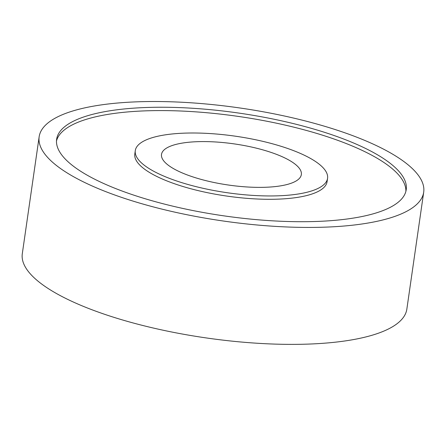 <?xml version="1.0" encoding="UTF-8"?>
<svg xmlns="http://www.w3.org/2000/svg" width="446" height="446" viewBox="0 0 446 446"><rect width="100%" height="100%" fill="white"/><g stroke="black" fill="none" stroke-linecap="round" stroke-linejoin="round"><path stroke-width="0.67" d="M39.153 136.771L22.3 253.718A194.261 57.121 8.2 0 0 82.281 305.917A194.261 57.121 8.2 0 0 286.895 344.357A194.261 57.121 8.2 0 0 406.847 309.128L423.7 192.181A194.261 57.121 8.2 0 0 239.574 107.938A194.261 57.121 8.2 0 0 39.153 136.771A194.261 57.121 8.2 0 0 99.135 188.97A194.261 57.121 8.2 0 0 303.748 227.41A194.261 57.121 8.2 0 0 423.7 192.181M111.16 186.74A176.599 51.926 8.2 0 0 297.175 221.69A176.599 51.926 8.2 0 0 406.222 189.667A176.599 51.926 8.2 0 0 238.833 113.078A176.599 51.926 8.2 0 0 56.631 139.286A176.599 51.926 8.2 0 0 111.16 186.74M405.888 191.323A176.599 51.926 8.2 0 0 238.354 116.423A176.599 51.926 8.2 0 0 56.486 140.969M135.289 150.625L134.809 153.965A97.128 28.561 8.2 0 0 164.797 180.061A97.128 28.561 8.2 0 0 267.104 199.284A97.128 28.561 8.2 0 0 327.08 181.673L327.565 178.328A97.128 28.561 8.2 0 0 235.499 136.208A97.128 28.561 8.2 0 0 135.289 150.625A97.128 28.561 8.2 0 0 165.282 176.722A97.128 28.561 8.2 0 0 267.589 195.945A97.128 28.561 8.2 0 0 327.565 178.328M183.323 173.382A70.641 20.772 8.2 0 0 257.727 187.365A70.641 20.772 8.2 0 0 301.345 174.553A70.641 20.772 8.2 0 0 234.39 143.919A70.641 20.772 8.2 0 0 161.508 154.4A70.641 20.772 8.2 0 0 183.323 173.382"/></g></svg>
